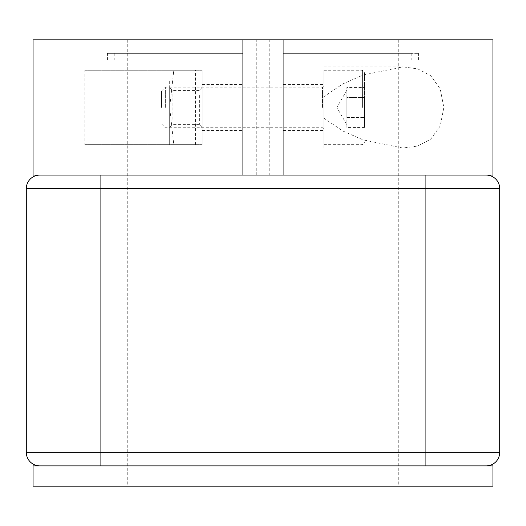 <?xml version="1.0" encoding="UTF-8"?>
<svg xmlns="http://www.w3.org/2000/svg" width="526" height="526" viewBox="0 0 526 526"><rect width="100%" height="100%" fill="white"/><g stroke="black" fill="none" stroke-linecap="round" stroke-linejoin="round"><path stroke-width="0.39" stroke-dasharray="2.63 1.97" d="M33.066 465.885L425.31 465.885L425.31 175.086L100.69 175.086L100.69 465.885L100.69 175.086L263 175.086L242.71 175.086L242.71 39.825L242.71 175.086L425.31 175.086L425.31 465.885L100.69 465.885L492.934 465.885M33.066 486.175L492.934 486.175M33.066 39.825L242.71 39.825L242.71 175.086L242.71 39.825L242.71 60.115L107.455 60.115L242.71 60.115L114.214 60.115L242.71 60.115L242.71 175.086L114.214 175.086L242.71 175.086L242.71 53.35L107.455 53.35L242.71 53.35L242.71 175.086L114.214 175.086L242.71 175.086L242.71 39.825L107.455 39.825L242.71 39.825L107.455 39.825L242.71 39.825L242.71 53.35L242.71 39.825L398.254 39.825L283.29 39.825L283.29 175.086L411.786 175.086L283.29 175.086L283.29 39.825L418.545 39.825L283.29 39.825L283.29 60.115L411.786 60.115L283.29 60.115L283.29 175.086L283.29 53.35L418.545 53.35L283.29 53.35L411.786 53.35L283.29 53.35L283.29 175.086L283.29 39.825L492.934 39.825M263 486.175L398.254 486.175L263 486.175M39.825 175.086L486.175 175.086L39.825 175.086M486.175 465.885L39.825 465.885L486.175 465.885M425.31 465.885L100.69 465.885L100.69 175.086L425.31 175.086L100.69 175.086L100.69 465.885L425.31 465.885L425.31 175.086L425.31 465.885M323.865 107.455L323.865 70.26L323.865 107.455M283.29 107.455L283.29 130.448L283.29 107.455M323.865 118.166L342.893 131.046L363.104 139.87L402.745 148.03L417.69 146.064L430.728 139.173L440.229 125.984L443.832 107.488L440.223 88.914L430.709 75.724L417.683 68.84L402.745 66.874L363.131 75.027L342.834 83.89L323.865 96.745L323.865 148.03L402.745 148.03M492.934 175.086L283.29 175.086L411.786 175.086L283.29 175.086L283.29 39.825L283.29 175.086L269.766 175.086L269.766 39.825M242.71 107.455L242.71 130.448L242.71 107.455M202.135 107.455L202.135 130.448L202.135 107.455M283.29 60.115L418.545 60.115L283.29 60.115M269.766 175.086L33.066 175.086M84.87 144.65L195.455 144.65L195.455 70.26L84.87 70.26L84.87 144.65L195.455 144.65M323.865 96.745L323.865 148.03M84.87 70.26L202.135 70.26L202.135 144.65L202.135 70.26L202.135 144.65L202.135 70.26L195.455 70.26M346.858 127.443L346.858 107.455L346.858 127.443L364.446 127.443L364.446 97.461L364.446 127.443M364.446 107.455L364.446 72.286L364.446 107.455M161.554 107.455L161.554 90.959L161.554 107.455M165.348 107.455L165.348 87.165L165.348 107.455M364.446 87.461L364.446 97.461L364.446 87.461L346.858 87.461L346.858 97.461L364.446 97.461L346.858 97.461L346.858 107.455L346.858 90.143L346.858 117.449L346.858 87.461M346.858 117.449L364.446 117.449L346.858 117.449M202.01 93.109L202.01 127.746L202.01 93.109M202.135 121.802L202.135 87.165L202.135 121.802M199.643 95.502L199.643 124.36L199.643 95.502M169.674 121.802L169.674 87.165L169.674 121.802M169.78 93.109L169.78 127.746L169.78 93.109M172.147 119.409L172.147 90.544L172.147 119.409M169.674 81.155L169.674 107.455L173.804 70.26L169.674 70.26L173.804 70.26L169.674 107.455L173.804 144.65L169.674 144.65L173.804 144.65L169.674 107.455L169.674 81.155M202.135 144.65L173.804 144.65L202.135 144.65M202.135 70.26L173.804 70.26L202.135 70.26M169.674 144.65L169.674 107.455L169.674 144.65M26.3 188.61L499.7 188.61M499.7 452.36L26.3 452.36M256.234 175.086L256.234 39.825M362.414 107.455L362.414 70.26L362.414 107.455M322.51 107.455L322.51 87.165L322.51 107.455M127.746 39.825L127.746 486.175M107.455 60.115L107.455 53.35M114.214 53.35L114.214 60.115M398.254 39.825L398.254 486.175M418.545 60.115L418.545 53.35M411.786 53.35L411.786 60.115M283.29 130.448L323.865 130.448M202.135 130.448L242.71 130.448M202.135 84.462L242.71 84.462M323.865 66.874L402.745 66.874M283.29 84.462L323.865 84.462M346.858 90.143L336.864 107.455L346.858 124.767M323.865 70.26L362.414 70.26L364.446 72.286M161.554 123.952L165.348 127.746L322.51 127.746L323.865 129.094M161.554 90.959L165.348 87.165L322.51 87.165L323.865 85.81M323.865 144.65L362.414 144.65L364.446 142.618M202.135 127.746L199.643 124.36L172.147 124.36L169.674 127.746M202.135 87.165L199.643 90.544L172.147 90.544L169.674 87.165"/><path stroke-width="0.79" d="M492.934 465.885L33.066 465.885L33.066 486.175L492.934 486.175L492.934 465.885M486.175 465.885A13.525 13.525 0 0 0 499.7 452.36L499.7 188.61A13.525 13.525 0 0 0 486.175 175.086M499.7 188.61L26.3 188.61A13.525 13.525 0 0 1 39.825 175.086M39.825 465.885A13.525 13.525 0 0 1 26.3 452.36L499.7 452.36M26.3 188.61L26.3 452.36M263 39.825L492.934 39.825L492.934 175.086L33.066 175.086L33.066 39.825L263 39.825"/></g></svg>
